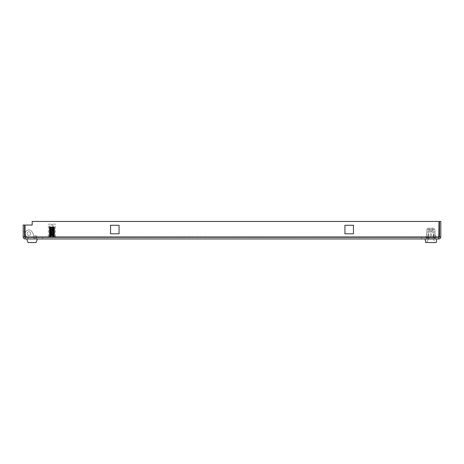 <?xml version="1.0" encoding="UTF-8"?>
<svg xmlns="http://www.w3.org/2000/svg" width="464" height="464" viewBox="0 0 464 464"><rect width="100%" height="100%" fill="white"/><g stroke="black" fill="none" stroke-linecap="round" stroke-linejoin="round"><path stroke-width="0.35" stroke-dasharray="2.32 1.74" d="M24.546 236.942L24.546 225.04L23.2 225.04L23.2 236.942L24.546 236.942L25.218 237.614L438.782 237.614L25.218 237.614L24.998 236.942L25.044 237.591M36.447 237.614L27.915 237.614L36.447 237.614L27.915 237.614L36.447 237.614L36.447 238.96L36.447 237.614L36.447 238.96L27.915 238.96L36.447 238.96L27.915 238.96L27.915 237.614L27.915 238.96L36.447 238.96L36.447 237.614M435.186 237.614L426.654 237.614L435.186 237.614L426.654 237.614L435.186 237.614L435.186 238.96L435.186 237.614L435.186 238.96L426.654 238.96L435.186 238.96L426.654 238.96L426.654 237.614L426.654 238.96L435.186 238.96L435.186 237.614M421.492 237.614L42.508 237.614L421.492 237.614L421.492 238.96L421.492 237.614M438.956 237.591L439.002 236.942L438.782 237.614L439.454 236.942L440.8 236.942L440.8 221.45L439.454 221.45L439.454 236.942M27.915 237.614L27.915 238.96L27.915 237.614M426.654 237.614L426.654 238.96L426.654 237.614M42.508 238.96L421.492 238.96L42.508 238.96L42.508 237.614L42.508 238.96M119.068 233.798L119.068 225.266L110.536 225.266L110.536 233.798L119.068 233.798L119.068 225.266L110.536 225.266L110.536 233.798L119.068 233.798M353.464 225.266L344.932 225.266L344.932 233.798L353.464 233.798L353.464 225.266L344.932 225.266L344.932 233.798L353.464 233.798L353.464 225.266M23.2 236.942C23.316 238.165 23.995 238.838 25.218 238.96L24.998 236.942L439.002 236.942L439.002 221.45L32.178 221.45L32.178 225.04L24.998 225.04L24.998 236.942L24.998 225.04L32.178 225.04L32.178 221.45L439.002 221.45L439.002 236.942L439.002 221.45L32.178 221.45L32.178 225.04L24.998 225.04L24.998 236.942L439.002 236.942L438.782 238.96C440.005 238.844 440.678 238.165 440.8 236.942M24.546 225.04L24.546 231.774L24.546 225.04L24.546 231.774L24.546 225.04L23.2 225.04L24.546 225.04M25.218 238.96L25.218 237.614L25.218 238.96L438.782 238.96L438.782 237.614L438.782 238.96M23.2 231.774L24.546 231.774L23.2 231.774M431.595 229.529L434.965 229.529L434.965 233.752L434.965 232L426.88 232L434.965 232L426.88 232L426.88 233.752L426.88 232L431.595 232L431.595 228.184L434.02 228.184L434.965 229.529L431.595 229.529L431.595 232L426.88 232L426.764 234.558L426.88 232L434.965 232L434.791 234.372L436.09 237.394L434.983 237.771L433.614 234.088L433.614 238.061L434.965 238.061L434.965 238.96L426.88 238.96L434.965 238.96L434.965 238.061L433.614 238.061L433.614 234.088L434.983 237.771L436.09 237.394L434.791 234.372L434.965 232L431.595 232L431.595 230.428L431.595 232L430.25 232L430.25 229.529L426.88 229.529L430.25 229.529L430.25 232L430.25 230.428L430.25 232L426.88 232L430.25 232L430.25 228.184L428.945 228.184L430.25 228.184L430.25 229.529L426.88 229.529L426.88 232L426.88 229.529L430.25 229.529L430.25 228.184L430.25 230.428L430.25 228.184L427.825 228.184L430.25 228.184L427.825 228.184L426.88 229.529L427.825 228.184L430.25 228.184L430.25 232L434.965 232L434.965 229.529L431.595 229.529L434.965 229.529L434.02 228.184L431.595 228.184L431.595 232L431.595 228.184L431.595 230.428L433.167 230.428L431.595 230.428L431.595 228.184C433.301 228.184 433.301 228.184 431.595 228.184C433.301 228.184 433.301 228.184 431.595 228.184L432.895 228.184L431.595 228.184L431.595 229.529M433.167 238.96L435.238 242.55L426.602 242.55L435.238 242.55L426.602 242.55L435.238 242.55L433.167 238.96L433.167 230.428L431.595 230.428C433.301 230.428 433.301 230.428 431.595 230.428C433.301 230.428 433.301 230.428 431.595 230.428L431.595 228.184L431.595 230.428L433.167 230.428L433.167 238.96L428.678 238.96L426.602 242.55L428.678 238.96L433.167 238.96L428.678 238.96L428.678 230.428L430.25 230.428L428.678 230.428L430.25 230.428L428.945 230.428L428.945 228.184L428.945 230.428L430.25 230.428L430.25 232L430.25 230.428L428.678 230.428L428.678 238.96L433.167 238.96M425.082 238.96L436.757 238.96L425.082 238.96L436.757 238.96L436.189 242.55L436.757 238.96L425.082 238.96L425.65 242.55L425.082 238.96M431.189 233.752L430.65 233.752L429.664 238.96L430.65 233.752L431.189 233.752L432.175 238.96L431.189 233.752L432.175 238.96L434.965 238.96L429.664 238.96L432.175 238.96L431.189 233.752L430.65 233.752L431.189 233.752M426.689 234.651L425.755 237.394L426.689 234.651L425.755 237.394L426.857 237.771L425.755 237.394L426.857 237.771L428.226 234.088L428.226 238.061L428.226 234.088L428.226 238.061L426.88 238.061L428.226 238.061L426.88 238.061L426.88 238.96L426.88 238.061L428.226 238.061L428.226 234.088L426.857 237.771L425.755 237.394L426.689 234.651M426.88 238.96L426.88 238.061L426.88 238.96L429.664 238.96L426.88 238.96M425.65 242.55L436.189 242.55L425.65 242.55L436.189 242.55L436.757 238.96M28.867 231.774A1.798 1.798 0 0 0 27.074 233.572A1.798 1.798 0 0 0 28.867 235.37A1.798 1.798 0 0 0 30.665 233.572A1.798 1.798 0 0 0 28.867 231.774A1.798 1.798 0 0 0 27.074 233.572A1.798 1.798 0 0 0 28.867 235.37A1.798 1.798 0 0 0 30.665 233.572A1.798 1.798 0 0 0 28.867 231.774A1.798 1.798 0 0 0 27.074 233.572A1.798 1.798 0 0 0 28.867 235.37A1.798 1.798 0 0 0 30.665 233.572A1.798 1.798 0 0 0 28.867 231.774A1.798 1.798 0 0 0 27.074 233.572A1.798 1.798 0 0 0 28.867 235.37A1.798 1.798 0 0 0 30.665 233.572A1.798 1.798 0 0 0 28.867 231.774M32.016 231.843A3.59 3.59 0 0 0 26.007 231.403A3.59 3.59 0 0 0 28.049 237.069A3.59 3.59 0 0 1 26.007 231.403A3.59 3.59 0 0 1 32.016 231.843L33.71 234.917L33.71 238.96L28.049 238.96L28.049 237.069A3.59 3.59 0 0 1 26.007 231.403A3.59 3.59 0 0 1 32.016 231.843A3.59 3.59 0 0 0 26.007 231.403A3.59 3.59 0 0 0 28.049 237.069L28.049 238.96L33.71 238.96L28.049 238.96L33.71 238.96L33.71 234.917L32.016 231.843L33.71 234.917L33.71 238.96L33.71 234.917L32.016 231.843M37.398 238.96L26.703 238.96L37.398 238.96L36.093 242.55L28.008 242.55L26.703 238.96L28.008 242.55L36.093 242.55L28.008 242.55L26.703 238.96L37.398 238.96L36.093 242.55L37.398 238.96L26.703 238.96M36.314 238.96L34.875 238.96L35.049 235.625L34.875 238.96L35.049 235.625L35.49 235.434L37.079 236.762A0.36 0.36 0 0 1 37.207 237.04A0.36 0.36 0 0 0 37.079 236.762A0.36 0.36 0 0 1 37.207 237.04L37.207 237.435L37.207 237.04A0.36 0.36 0 0 0 37.079 236.762L35.49 235.434L35.049 235.625L34.875 238.96L36.314 238.96L36.314 237.435L36.314 238.96L34.875 238.96L36.314 238.96L36.314 237.435L36.314 238.96M37.207 237.435L36.314 237.435L37.207 237.435L37.207 237.04L37.207 237.435L36.314 237.435L37.207 237.435M35.49 235.434L37.079 236.762L35.49 235.434L35.049 235.625L35.49 235.434M432.895 230.428L432.895 228.184L432.895 230.428L431.595 230.428L432.895 230.428M429.664 238.96L430.65 233.752L429.664 238.96M427.054 234.372L426.764 234.558L426.88 233.752L427.054 234.372M434.965 233.752L435.081 234.558L434.965 233.752M435.157 234.651L436.09 237.394L435.157 234.651M434.983 237.771L436.09 237.394L434.983 237.771L433.857 234.465L434.983 237.771M433.857 234.088L433.857 234.465L433.857 234.088M433.614 238.061L433.614 234.088L433.614 238.061L434.965 238.061L433.614 238.061M434.965 238.96L434.965 238.061L434.965 238.96M430.25 230.428L430.25 228.184L430.25 230.428C428.545 230.428 428.545 230.428 430.25 230.428C428.545 230.428 428.545 230.428 430.25 230.428M430.25 228.184C428.545 228.184 428.545 228.184 430.25 228.184C428.545 228.184 428.545 228.184 430.25 228.184M431.595 228.184L434.02 228.184L431.595 228.184M48.569 237.614L55.303 237.614L48.569 237.614L48.569 236.715L55.303 236.715L48.569 236.715M55.303 237.614L55.303 236.715M49.828 235.95L49.242 236.031L49.903 235.474L49.335 235.097L49.828 234.593L49.288 233.995L49.787 233.705L49.271 233.317L49.758 232.818L49.248 232.429L49.741 231.93L49.242 231.542L49.735 231.043L49.248 230.654L49.741 230.15L49.271 229.767L49.752 229.262L49.3 228.874L49.764 228.369L49.341 227.986L49.538 227.563L49.248 227.94L49.735 228.346L49.265 228.833L49.747 229.233L49.288 229.721L49.77 230.121L49.329 230.608L49.81 231.008L49.364 231.281L49.845 231.78L49.428 232.174L49.897 232.673L49.497 233.061L49.944 233.56L49.584 233.949L50.031 235.457L49.242 236.031L51.939 236.524M49.445 236.095L50.17 235.625L51.272 227.923L51.15 227.621L50.46 227.876L50.82 228.381L50.292 228.978L50.651 229.268L50.158 229.866L50.512 230.156L50.031 230.759L50.379 231.153L49.909 231.646L49.242 231.542L49.752 231.843M49.938 231.432L49.242 231.327M49.909 231.646L50.286 231.93L49.793 232.534L50.187 232.928L49.683 233.421L50.112 233.821L49.59 234.308L50.06 234.714L49.352 235.103M50.06 236.188L50.037 235.468L49.335 235.097M49.3 234.21L49.607 234.094M49.271 233.317L49.683 233.421L49.242 233.125L49.758 232.818L49.288 233.334M49.712 233.206L49.265 233.108M49.793 232.534L49.242 232.441L49.793 232.534M49.822 232.319L49.242 232.226M49.497 233.061L50.895 233.183L51.069 232.673L50.379 230.295L50.68 229.895L50.228 229.402L50.593 229.001L50.095 228.514L50.541 228.108L49.973 227.627L49.248 227.725L51.04 227.615C45.797 227.354 58.075 227.093 52.844 226.838L49.242 226.838L54.137 226.89L49.735 227.337L53.215 227.65L51.678 235.387L51.933 235.758L51.568 236.008M49.515 226.838L49.526 227.215L49.242 226.838L51.759 226.838M52.333 236.715L52.455 236.066L54.044 236.17L53.981 236.715L54.445 236.715L54.479 236.217L54.479 236.715L49.242 236.715L54.63 236.715L54.004 236.367L51.539 236.715M49.428 236.663L51.504 236.512M49.474 236.715L49.95 236.715M54.456 236.315L54.004 236.367L54.456 236.315M54.479 236.217L53.911 235.915L54.508 235.544L54.021 234.923L54.561 234.651L54.073 234.152L54.595 233.763L54.108 233.264L54.624 232.661L54.131 232.377L54.63 231.988L54.137 231.49L54.63 231.095L54.137 230.596L54.619 230.208L54.126 229.709L54.595 229.32L54.114 228.816L54.555 228.433L54.108 227.923L54.352 227.128L54.63 227.499L54.137 227.905L54.619 228.387L54.137 228.787L54.601 229.274L54.12 229.674L54.578 229.953L54.091 230.451L54.537 230.84L54.05 231.339L54.479 231.727L54.004 232.226L54.416 232.615L53.957 233.114L54.334 233.502L53.905 234.007L54.247 234.39L53.859 234.9L54.039 236.164L52.142 235.77L52.577 235.399L53.029 231.229L53.424 230.736L53.238 229.448L53.685 229.175L53.314 228.555L53.847 228.073L53.325 227.662L53.963 227.18L53.209 226.983L53.215 227.65M54.062 235.526L52.177 235.66M53.308 228.671L54.294 228.88M53.934 235.805L52.519 227.482L54.352 227.128M53.296 229.709L54.595 229.32L53.296 229.709L53.749 230.098L53.441 230.707L53.905 231.2L53.551 231.6L54.027 232.087L53.65 232.487L54.114 232.766L53.731 233.375L54.218 233.653L53.795 234.268L54.311 234.54L53.836 235.161L54.41 235.642L53.836 235.944L53.795 236.715M54.329 230.376L53.778 230.312M52.618 235.173L54.126 235.492M52.142 235.77L52.455 236.066M51.643 236.715L51.939 236.681M51.678 235.387L51.736 235.074M51.835 234.535L51.904 234.146M51.991 233.682L52.072 233.224M52.148 232.818L52.241 232.313M52.304 231.954L52.403 231.403M52.467 231.078L52.565 230.504M52.623 230.196L52.728 229.616M52.786 229.315L52.89 228.729M52.948 228.421L53.053 227.853M53.111 227.517L53.209 226.983M54.416 232.615L53.058 232.737L54.398 232.829M52.942 233.392L54.317 233.717M54.247 234.39L52.734 234.517M49.254 236.704L51.939 236.652C45.547 236.408 55.181 236.164 53.911 235.915L54.137 235.869M54.601 232.882L54.137 232.98M49.7 235.051L51.179 234.726L51.603 235.329L51.382 235.84L53.778 235.95C51.121 236.147 47.444 236.344 51.939 236.541L49.735 236.431M51.382 235.84L49.805 235.938M52.229 235.579L53.894 235.474L51.933 235.306L52.27 235.793M53.343 227.43L52.948 227.94L53.482 228.317L53.145 228.827L53.65 229.425M50.675 227.58L50.849 227.969L50.744 227.418L52.473 227.383L52.536 227.807M50.849 227.969L52.56 227.691L50.709 227.795M50.825 228.468L52.71 228.073L50.814 228.201L51.933 235.306M50.976 228.972L52.728 228.584L50.86 228.682M50.982 229.355L52.861 229.257L50.999 229.083M51.144 229.86L52.902 229.471L51.017 229.57M51.144 230.248L53.029 230.144L51.168 229.97M51.307 230.747L53.07 230.359L51.185 230.457M51.318 231.136L53.198 231.031L51.324 230.857M51.458 231.635L53.238 231.246L51.359 231.35M51.492 232.023L53.36 231.919L51.475 231.745M51.603 232.522L53.395 232.133L51.539 232.238M51.678 232.911L53.511 232.806L51.62 232.632M51.73 233.409L53.528 233.032M53.627 233.682L51.748 233.525M53.366 233.427L53.662 233.926M52.049 234.691L53.778 234.587L51.858 234.413M51.927 235.196L53.807 234.801L52.096 234.9M52.119 234.964L52.055 234.61M51.962 234.111L51.887 233.688M51.806 233.247L51.719 232.766M51.649 232.383L51.556 231.855M51.492 231.513L51.388 230.956M51.33 230.637L51.226 230.063M51.173 229.755L51.063 229.17M51.011 228.868L50.907 228.294M49.973 227.627L50.744 227.418M51.017 233.833L50.895 233.183M49.677 234.836L51.4 234.442L51.057 234.059L49.607 234.163M51.933 235.758L50.17 235.625L49.926 235.921L51.562 236.019M50.054 235.022L51.974 234.859M51.933 235.642L50.019 235.254M49.892 235.364L49.451 235.874M53.128 228.027L51.15 227.621L53.174 227.76M52.989 228.532L51.231 228.137L53.087 228.236M52.971 228.914L51.104 228.81L52.966 228.642M52.815 229.413L51.063 229.025L52.937 229.129M52.815 229.802L50.93 229.697L52.792 229.529M52.652 230.301L50.889 229.912L52.774 230.016M52.647 230.689L50.762 230.591L52.629 230.411M52.496 231.188L50.721 230.799L52.606 230.904M52.473 231.577L50.593 231.478L52.473 231.298M52.345 232.075L50.559 231.687L52.426 231.791M50.448 232.36L52.328 232.191M50.709 232.104L50.599 232.841L52.246 232.679M50.315 233.241L52.194 233.079M50.576 232.986L50.472 233.728L50.28 233.479M50.187 234.129L52.072 233.966M51.985 234.749L50.153 234.366M51.603 235.329L49.822 235.695M49.799 235.103L49.758 227.476M50.605 229.112L49.602 229.32M50.541 228.108L49.735 228.346L50.547 228.218M50.46 227.876L49.538 227.563M50.512 230.156L49.271 229.767L50.158 229.866M51.342 235.625L49.781 235.724M52.618 235.178L54.149 235.283M49.567 228.439L50.095 228.514M52.38 234.888L53.853 235.01M51.574 235.219L50.031 235.347M52.403 234.778L53.859 234.9M50.008 235.242L51.695 235.347M52.739 234.506L54.224 234.604M50.037 235.033L51.736 235.132M51.4 234.442L50.002 234.564M52.565 234.001L53.899 234.117M53.476 234.187L51.846 234.303M51.376 234.332L49.996 234.453M54.079 234.042L53.783 234.158M52.589 233.891L53.905 234.007M53.679 233.908L51.91 234.013M50.129 234.355L51.875 234.459M54.595 233.763L54.242 233.868M53.65 233.699L51.864 233.798M50.164 234.14L51.916 234.245M51.017 233.844L49.584 233.949M54.601 233.549L54.218 233.653M52.937 233.404L54.334 233.502M51.226 233.56L49.955 233.67M54.619 233.56L53.731 233.375M52.734 233.114L53.952 233.224M50.466 233.74L52.084 233.856M51.202 233.45L49.944 233.56M54.108 233.154L53.72 233.264M52.751 233.003L53.957 233.114M53.546 233.021L51.724 233.125M50.263 233.467L52.061 233.566M50.895 233.172L49.52 233.27M50.298 233.253L52.101 233.357M54.624 232.661L54.114 232.766L54.63 232.887M51.069 232.673L49.903 232.783M54.131 232.377L53.65 232.487L54.137 232.278M52.879 232.226L53.998 232.336M50.593 232.853L52.206 232.969M51.052 232.563L49.897 232.673M54.131 232.267L53.638 232.377M52.896 232.116L54.004 232.226M50.733 232.284L49.445 232.383M54.027 232.087L54.63 231.988L54.126 232.29M53.227 231.838L54.468 231.942M50.443 232.365L52.293 232.47M50.692 232.07L49.428 232.174M54.63 231.988L53.998 231.878M53.261 231.623L54.479 231.727M50.93 231.785L49.851 231.896M53.54 231.484L54.137 231.374L53.551 231.6M53.012 231.339L54.044 231.449M50.912 231.669L49.845 231.78M54.137 231.379L54.63 231.095L53.905 231.2M53.029 231.229L54.05 231.339M50.57 231.391L49.381 231.495M53.383 230.95L54.526 231.055M50.535 231.182L49.364 231.281M54.63 230.886L53.876 230.985M53.424 230.736L54.537 230.84M50.802 230.892L49.81 231.008M54.137 230.596L53.441 230.707M53.128 230.451L54.085 230.562M50.785 230.782L49.805 230.892M54.137 230.486L53.43 230.596M53.145 230.341L54.091 230.451M50.414 230.504L49.329 230.608M53.54 230.063L54.566 230.161M50.379 230.295L49.317 230.393M54.613 229.993L53.749 230.098M53.575 229.848L54.578 229.953M50.692 230.005L49.77 230.121M54.126 229.709L53.314 229.819M53.232 229.558L54.12 229.674M50.68 229.895L49.77 230.005M53.238 229.448L54.12 229.564M50.263 229.616L49.288 229.721M53.685 229.175L54.601 229.274M50.228 229.402L49.283 229.506M54.584 229.106L53.621 229.21M53.714 228.961L54.607 229.059M54.114 228.816L53.163 228.938M50.593 229.001L49.747 229.123M54.114 228.706L53.145 228.827M53.314 228.555L54.137 228.677M50.124 228.729L49.265 228.833M54.555 228.433L53.517 228.532M53.818 228.282L54.619 228.387M54.549 228.218L53.482 228.317M53.847 228.073L54.624 228.172L53.331 227.772M54.108 227.923L52.977 228.05M54.108 227.807L52.948 227.94M53.325 227.662L54.137 227.899M49.996 227.841L49.248 227.94M54.508 227.546L53.377 227.644M53.934 227.395L54.63 227.499M53.963 227.18L54.63 227.285L54.126 226.983M53.273 227.134L51.417 226.838L51.411 227.343L51.463 226.96M52.391 226.838L53.174 226.838M53.238 227.348L50.733 227.366L50.605 226.989L49.404 226.884M50.425 228.091L49.341 227.986M49.393 227.099L50.57 227.198M50.82 228.381L49.764 228.259M50.796 228.491L49.764 228.369M50.327 228.764L49.306 228.665M50.292 228.978L49.3 228.874M50.651 229.268L49.752 229.152M50.634 229.378L49.752 229.262M50.193 229.651L49.277 229.552M50.495 230.266L49.741 230.15M50.066 230.544L49.254 230.44M50.031 230.759L49.248 230.654L50.39 231.043M50.379 231.153L49.735 231.043M50.286 231.93L49.741 231.93M50.193 232.818L49.752 232.708M50.187 232.928L49.66 232.876M50.124 233.711L49.781 233.595M50.112 233.821L49.787 233.705M48.343 224.141L51.353 224.141L48.343 224.141L48.343 236.715L55.529 236.715L48.343 236.715M55.529 224.141L52.519 224.141L55.529 224.141L55.529 236.715M52.519 224.141L52.519 225.04L51.353 225.04L52.519 225.04L52.519 224.141M51.353 224.141L51.353 225.04L51.353 224.141M54.59 225.939L49.288 225.939L54.59 225.939L54.59 236.715L49.288 236.715L54.59 236.715M49.288 225.939L49.288 236.715M439.002 236.942L24.998 236.942M53.847 236.715L53.76 236.124M54.63 236.715L54.63 236.263M53.83 235.758L54.131 227.053M54.619 236.251L54.126 235.967M50.077 236.715L50.071 236.396M49.254 236.043L49.752 236.333M53.627 235.219L53.731 235.921M52.594 228.23L52.67 228.74M52.722 229.083L52.809 229.663M52.85 229.941L52.942 230.579M52.977 230.799L53.076 231.49M53.105 231.669L53.209 232.389M53.232 232.545L53.343 233.282M53.493 234.32L53.604 235.051M54.126 235.886L54.619 235.596M50.315 234.767L50.211 235.486M50.182 235.666L50.083 236.356M51.342 227.807L51.272 228.276M51.214 228.653L51.133 229.204M51.092 229.512L50.999 230.127M50.965 230.37L50.866 231.037M50.837 231.234L50.733 231.942M50.448 233.873L50.338 234.61M54.619 235.358L54.126 235.068M54.126 234.987L54.619 234.697M54.619 234.459L54.126 234.169M54.126 234.088L54.619 233.798M54.126 233.189L54.619 232.899M49.735 226.838L49.735 227.447M49.752 232.742L49.254 232.452M49.752 233.636L49.254 233.351M49.254 234.007L49.752 233.723M49.752 234.535L49.254 234.25M49.254 234.906L49.752 234.616M49.752 235.434L49.254 235.149M49.254 235.805L49.752 235.515"/><path stroke-width="0.7" d="M439.454 236.942L439.454 221.45L440.8 221.45L440.8 236.942L439.454 236.942L438.782 237.614M25.218 237.614L24.546 236.942L23.2 236.942L23.2 225.04L24.546 225.04L24.546 236.942M119.068 225.266L119.068 233.798L110.536 233.798L110.536 225.266L119.068 225.266L119.068 233.798L110.536 233.798L110.536 225.266L119.068 225.266M344.932 225.266L353.464 225.266L353.464 233.798L344.932 233.798L344.932 225.266L353.464 225.266L353.464 233.798L344.932 233.798L344.932 225.266M440.8 236.942C440.684 238.165 440.005 238.838 438.782 238.96L25.218 238.96C23.995 238.844 23.322 238.165 23.2 236.942M438.782 238.96L439.002 221.45L32.178 221.45L32.178 225.04L24.998 225.04L25.218 238.96M425.65 242.55L425.082 238.96L425.65 242.55L436.189 242.55L436.757 238.96M37.398 238.96L36.093 242.55L28.008 242.55L26.703 238.96M439.002 236.942L24.998 236.942"/></g></svg>
